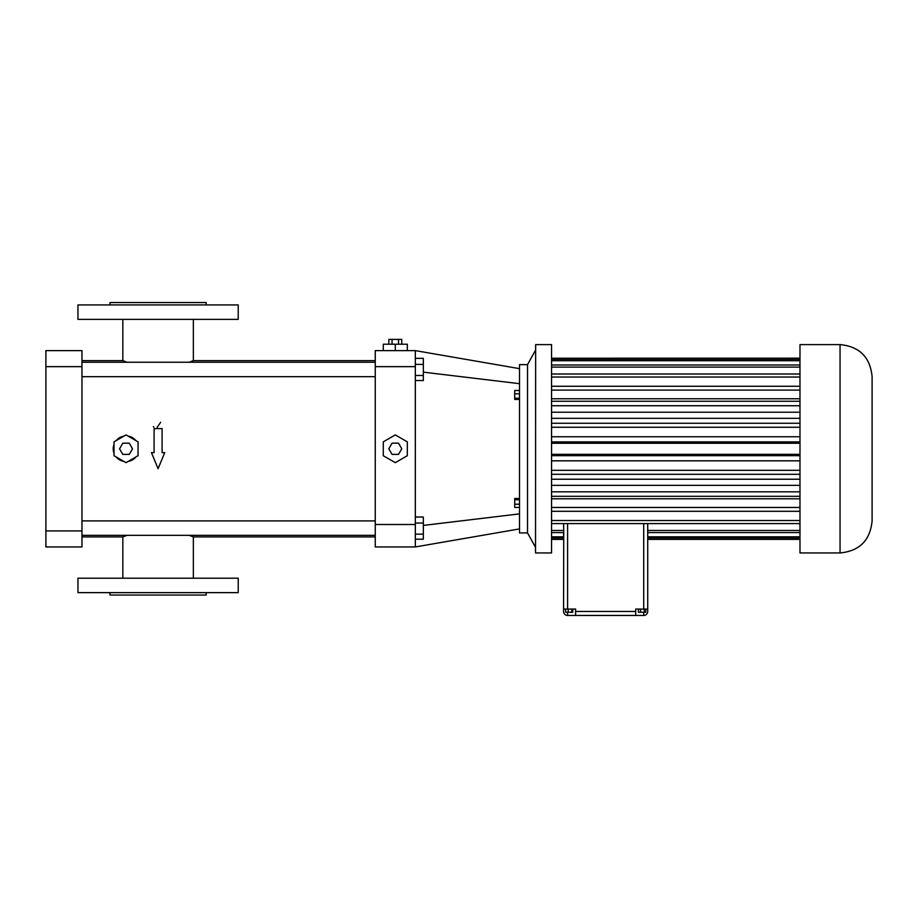 <?xml version="1.0" encoding="UTF-8"?>
<svg xmlns="http://www.w3.org/2000/svg" width="918" height="918" viewBox="0 0 918 918"><rect width="100%" height="100%" fill="white"/><g stroke="black" fill="none" stroke-linecap="round" stroke-linejoin="round"><path stroke-width="1.38" d="M415.326 546.944L375.255 546.944L375.255 350.619L415.326 350.619L415.326 546.944L519.508 528.917M519.508 368.646L415.326 350.619M527.517 364.641L527.517 532.922L519.508 532.922L519.508 364.641L527.517 364.641L535.527 350.217M407.317 350.619L407.317 344.204L395.291 344.204L395.291 350.619M383.276 350.619L383.276 344.204L395.291 344.204M519.508 383.678L423.336 372.146M519.508 513.885L423.336 525.417M519.508 390.494L514.7 390.494L514.7 393.799L519.508 393.799M519.508 398.251L514.7 398.251L514.7 393.799M519.508 399.41L514.7 399.41L514.7 398.251M519.508 498.485L514.7 498.485L514.7 499.725L519.508 499.725M519.508 504.2L514.7 504.2L514.7 499.725M519.508 507.447L514.7 507.447L514.7 504.2M189.119 535.32L193.354 536.927L375.255 536.927M81.966 536.927L122.828 536.927L122.828 578.202M127.063 535.32L122.828 536.927M135.841 457.049L135.91 456.957A12.818 12.818 0 0 1 128.187 461.421M127.063 362.243L122.828 360.636L127.063 362.243M189.119 362.243L193.354 360.636L189.119 362.243M81.966 376.667L375.255 376.667M81.966 535.32L375.255 535.32M415.326 380.534L423.336 380.534L423.336 375.473L415.326 375.473M415.326 364.389L423.336 364.389L423.336 375.473M415.326 358.353L423.336 358.353L423.336 364.389M415.326 539.21L423.336 539.21L423.336 534.15L415.326 534.15M415.326 523.053L423.336 523.053L423.336 534.15M415.326 517.029L423.336 517.029L423.336 523.053M527.517 532.922L535.527 547.346M395.291 434.902L383.276 441.845L383.276 455.718L395.291 462.661L407.317 455.718L407.317 441.845L395.291 434.902M45.9 530.925L45.9 350.619L81.966 350.619L81.966 546.944L45.9 546.944L45.9 530.925L81.966 530.925M153.926 427.111L153.295 426.675M160.65 422.303L157.185 427.283M116.161 456.957A12.818 12.818 0 0 0 123.884 461.421M114.016 444.323A12.818 12.818 0 0 0 114.016 453.24M123.884 436.142A12.818 12.818 0 0 0 116.161 440.606M135.91 440.606A12.818 12.818 0 0 0 128.187 436.142M138.056 453.24L138.056 444.323M162.096 452.643L162.096 428.603L154.086 428.603L154.086 452.643L151.447 452.643L158.091 468.662L164.724 452.643L162.096 452.643M401.774 344.204L401.774 339.396L398.527 339.396L398.527 344.204M392.055 344.204L392.055 339.396L398.527 339.396M388.819 344.204L388.819 339.396L392.055 339.396M535.527 552.843L535.642 344.606L535.527 552.843M238.221 578.202L77.95 578.202L77.95 592.626L238.221 592.626L238.221 578.202M138.056 455.718L138.056 441.845L126.041 434.902L114.016 441.845L114.016 455.718L126.041 462.661L138.056 455.718M238.221 319.361L77.95 319.361L77.95 304.937L238.221 304.937L238.221 319.361M401.774 448.787L398.527 443.176L392.055 443.176L388.819 448.787L392.055 454.387L398.527 454.387L401.774 448.787M535.642 552.957L551.557 552.957L551.557 344.606L535.642 344.606M132.513 448.787L129.277 443.176L122.794 443.176L119.558 448.787L122.794 454.387L129.277 454.387L132.513 448.787M206.171 592.626L206.171 595.036L110.011 595.036L110.011 592.626M110.011 304.937L110.011 302.538L206.171 302.538L206.171 304.937M551.557 537.914L563.572 537.914L563.572 539.348L551.557 539.348M551.557 532.578L563.572 532.578L563.572 536.835L551.557 536.835M567.588 523.57L567.588 609.059L563.572 609.059L563.744 530.466L551.557 530.466M563.572 523.57L563.744 530.466M799.98 523.57L551.557 523.57M799.98 520.529L551.557 520.529M799.98 511.303L551.557 511.303M799.98 507.459L551.557 507.459M799.98 498.795L551.557 498.795M799.98 496.305L551.557 496.305M799.98 491.83L551.557 491.83M799.98 485.347L551.557 485.347M799.98 479.23L551.557 479.23M799.98 474.308L551.557 474.308M799.98 470.303L551.557 470.303M799.98 460.825L551.557 460.825M799.98 455.672L551.557 455.672M799.98 454.318L551.557 454.318M799.98 443.245L551.557 443.245M799.98 441.891L551.557 441.891M799.98 436.738L551.557 436.738M799.98 427.26L551.557 427.26M799.98 423.255L551.557 423.255M799.98 418.333L551.557 418.333M799.98 412.216L551.557 412.216M799.98 405.745L551.557 405.745M799.98 401.258L551.557 401.258M799.98 398.768L551.557 398.768M799.98 390.104L551.557 390.104M799.98 386.26L551.557 386.26M799.98 377.034L551.557 377.034M799.98 373.993L551.557 373.993M799.98 367.097L551.557 367.097M799.98 364.997L551.557 364.997M799.98 360.728L551.557 360.728M799.98 359.661L551.557 359.661M799.98 358.215L551.557 358.215L799.98 358.181M563.572 609.059L563.572 611.457A4.005 4.005 0 0 0 567.588 615.462L643.713 615.462A4.005 4.005 0 0 0 647.718 611.457L647.718 523.57M647.718 609.059L635.704 609.059L635.704 615.462L575.597 615.462L575.597 609.059L567.588 609.059M799.98 530.466L647.557 530.466M799.98 552.957L799.98 344.606L840.05 344.606C859.512 346.511 870.195 357.194 872.1 376.655L872.1 520.908C870.195 540.369 859.512 551.064 840.05 552.957L799.98 552.957M799.98 539.348L647.718 539.348L647.718 537.914L799.98 537.914M799.98 536.835L647.718 536.835L647.718 532.578L799.98 532.578M565.603 609.059L565.603 612.26L568.185 612.26L568.185 609.059M571.776 609.059L571.776 612.26L568.185 612.26M572.775 609.059L572.775 612.26L571.776 612.26M644.241 609.059L644.241 612.26L638.423 612.26L638.423 609.059M645.802 609.059L645.802 612.26L644.241 612.26M640.557 609.059L640.557 612.26M375.255 366.649L415.326 366.649M375.255 524.511L415.326 524.511M45.9 366.649L81.966 366.649M575.597 611.457L635.704 611.457M643.713 609.059L643.713 523.57M567.588 612.26L567.588 615.462M840.05 552.957L840.05 344.606M643.713 612.26L643.713 615.462M81.966 360.636L122.828 360.636L122.828 319.361M193.354 319.361L193.354 360.636L375.255 360.636M81.966 362.243L375.255 362.243M81.966 520.896L375.255 520.896M193.354 536.927L193.354 578.202M563.572 539.382L551.557 539.382M799.98 539.382L647.718 539.382"/></g></svg>
